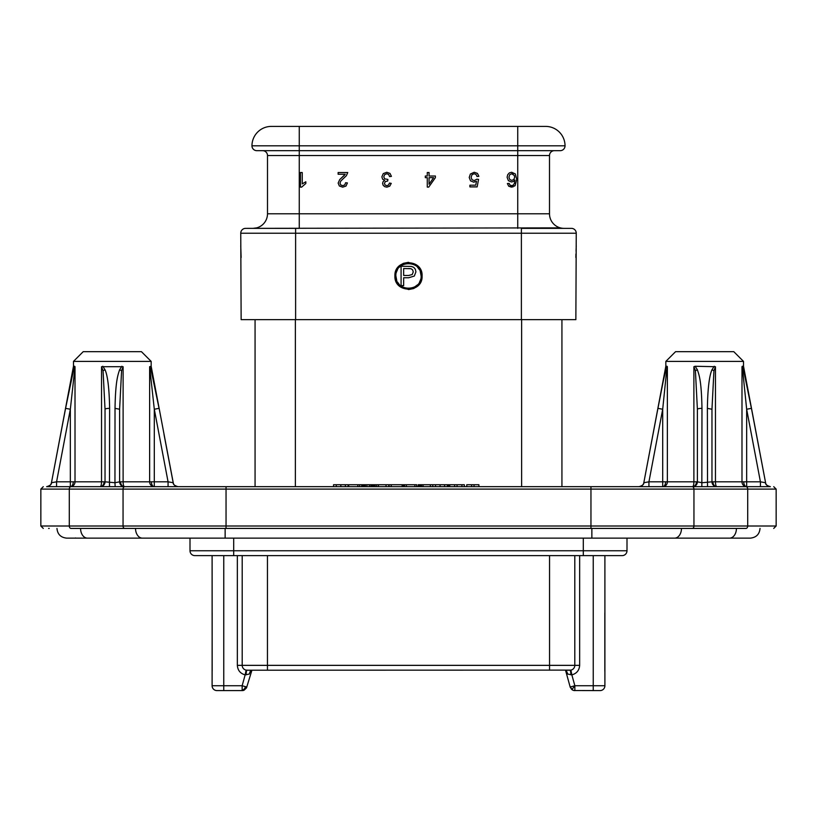 <?xml version="1.0" encoding="UTF-8"?>
<svg xmlns="http://www.w3.org/2000/svg" width="817" height="817" viewBox="0 0 817 817"><rect width="100%" height="100%" fill="white"/><g stroke="black" fill="none" stroke-linecap="round" stroke-linejoin="round"><path stroke-width="1.23" d="M75.491 537.954C63.767 538.24 63.767 538.24 75.491 537.954M271.387 126.4A19.424 19.424 0 0 0 251.963 145.824A19.424 19.424 0 0 1 271.387 126.4L545.613 126.4A19.424 19.424 0 0 1 565.037 145.824A4.851 4.851 0 0 1 560.186 150.675L517.743 150.675L517.743 145.824L565.037 145.824M693.888 366.71L695.41 370.673L697.391 409.246L697.391 481.816L693.888 481.816L693.888 366.71L695.134 366.261L697.391 369.764C699.138 375.299 701.415 380.222 701.977 408.347A4.851 0.909 180 0 0 697.391 409.246L697.391 481.816L702.048 482.724L711.964 481.816A4.851 4.851 0 0 0 716.815 486.677A4.851 1.348 90 0 1 715.467 481.816L712.935 481.816A4.851 3.881 -90 0 0 716.815 486.677L746.656 486.677L746.656 481.816L743.736 481.816A4.851 2.921 -90 0 0 746.656 486.677L760.423 486.677L746.656 486.677A4.851 4.667 -90 0 1 741.989 481.816L741.989 366.71L743.511 369.764L742.735 370.673L746.656 409.246L751.415 408.347L743.511 369.764M643.847 482.714L648.933 481.816L662.699 481.816L662.699 486.677A4.851 4.667 90 0 0 667.366 481.816L693.888 481.816A4.851 1.348 -90 0 1 692.54 486.677A4.851 4.851 0 0 0 697.391 481.816M154.301 486.677L154.301 481.816L151.38 481.816A4.851 2.921 -90 0 0 154.301 486.677L124.46 486.677A4.851 1.348 90 0 1 123.112 481.816L149.634 481.816A4.851 4.667 -90 0 0 154.301 486.677L168.067 486.677L154.301 486.677M73.264 481.816L70.344 481.816L70.344 486.677A4.851 4.667 90 0 0 75.011 481.816L73.264 481.816A4.851 2.921 -90 0 1 70.344 486.677L46.702 486.677A4.851 4.851 -90 0 0 51.461 482.724L65.585 408.347L70.344 409.246L75.011 366.71L75.011 481.816L101.533 481.816A4.851 1.348 -90 0 1 100.185 486.677L71.008 486.677C34.855 486.677 34.855 486.677 71.008 486.677L745.992 486.677C782.145 486.677 782.145 486.677 745.992 486.677L724.097 486.677M571.91 689.609L570.174 687.036L574.851 685.739L574.851 690.6A4.851 4.851 0 0 1 571.91 689.609L574.851 685.739L571.849 674.873L567.744 674.066L566.201 670.206L569.939 670.206A4.851 0.909 -90 0 1 570.858 674.811M243.078 690.508L242.149 690.6L242.149 685.739L245.151 674.873C240.31 673.525 237.716 670.359 237.349 665.355L237.349 555.621M222.05 690.6L242.149 690.6L246.826 687.036L245.457 686.658A4.851 3.431 105.4 0 1 242.149 690.436M421.133 270.917L422.093 275.952C422.93 293.487 394.07 293.487 394.907 275.952L398.737 266.485M398.89 266.332L403.087 263.483M403.465 263.319L408.255 262.359M408.5 262.349L417.957 266.179M418.11 266.332L420.969 270.529M395.867 280.977L394.907 275.952C394.07 258.407 422.93 258.407 422.093 275.952L418.263 285.409M395.877 275.952C395.162 259.663 421.838 259.663 421.123 275.952C421.838 292.231 395.162 292.231 395.877 275.952L396.766 280.599M397.399 281.967L399.574 284.878M402.485 287.053L403.853 287.686M405.181 288.125L408.5 288.575M411.819 288.125L413.147 287.686M414.515 287.053L417.426 284.878M419.601 281.967L420.234 280.599M743.521 361.4L665.835 361.4L675.547 351.688L733.809 351.688L743.521 361.4L743.521 366.261L742.326 366.261M695.134 366.261L715.467 366.71L715.467 481.816L743.736 481.816M151.165 361.4L73.479 361.4L83.191 351.688L141.453 351.688L151.165 361.4L151.165 366.261L149.634 366.71L151.155 369.784M102.779 366.261L105.036 369.764C107.732 375.81 109.253 388.678 109.621 408.347A4.851 0.909 180 0 0 105.036 409.246L105.036 481.816L101.533 481.816L101.533 366.71L123.112 366.71L123.112 481.816L120.579 481.816A4.851 3.881 -90 0 0 124.46 486.677L100.185 486.677A4.851 4.851 0 0 0 105.036 481.816L114.952 482.724L115.023 408.347L119.609 409.246L121.59 370.673L123.112 366.71M626.996 538.137L626.996 550.76A4.851 4.851 0 0 1 622.135 555.621L233.703 555.621L233.703 538.137M190.004 538.137L190.004 550.76A4.851 4.851 0 0 0 194.865 555.621L233.703 555.621M561.933 486.677L561.933 319.651L561.933 486.677M255.067 486.677L255.067 319.651L255.067 486.677M244.089 690.191L246.499 687.904L251.932 670.206M250.462 670.828L249.471 673.484M246.142 674.811A4.851 0.909 90 0 1 247.061 670.206L250.799 670.206L249.256 674.066L245.151 674.873L246.101 670.114L248.45 670.206M572.85 690.161L570.174 687.036L565.527 670.206M242.149 690.6L242.149 690.6A4.851 4.851 0 0 0 242.874 690.549M574.106 690.539L600.046 690.6A4.851 4.851 0 0 0 604.897 685.739L604.897 555.621M570.174 687.036L570.348 687.546M571.246 688.986L573.034 690.242M212.165 612.913L212.103 685.739L223.756 685.739L223.756 690.6L216.954 690.6A4.851 4.851 0 0 1 212.103 685.739A4.851 4.851 0 0 0 216.954 690.6M212.165 671.176L212.103 555.621M242.2 555.621L242.2 665.355A4.851 4.851 0 0 0 247.061 670.206L570.899 670.114L571.849 674.873C576.69 673.525 579.284 670.348 579.651 665.355L574.8 665.355A4.851 4.851 0 0 1 569.939 670.206L569.041 670.206M604.835 671.176L604.835 612.913M574.8 555.621L574.8 665.355L549.545 665.355L549.545 670.206M49.204 528.425L48.622 528.425M128.545 528.425L745.992 528.425C782.104 528.425 782.104 528.425 745.992 528.425A2.431 1.716 90 0 0 747.708 526.005L776.15 526.005L773.719 528.425M151.38 481.816L149.634 481.816L149.634 366.71L154.301 409.246L168.067 481.816L173.235 482.724C172.938 484.338 174.521 485.655 178.004 486.677M164.023 434.501L173.184 482.724A4.851 4.851 -90 0 0 177.943 486.677L168.067 486.677L168.067 481.816L154.301 481.816L154.301 409.246L159.06 408.347L150.757 368.375M51.481 482.714L56.577 481.816L56.577 486.677L70.344 486.677M73.887 368.375L65.585 408.347M74.265 370.673L73.489 369.764L74.674 366.261L73.479 366.261L51.461 482.724M154.321 384L155.22 388.453M751.436 408.439L765.59 482.724C765.294 484.338 766.877 485.655 770.36 486.677M743.511 369.774L746.381 382.509M760.423 481.816L765.539 482.724A4.851 4.851 -90 0 0 770.298 486.677L760.423 486.677L760.423 481.816L746.656 481.816L746.656 409.246L760.423 481.816M666.274 368.283L667.029 366.261L665.835 366.261L643.816 482.724L657.94 408.316M685.259 486.677L648.933 486.677L648.933 481.816L662.699 409.246L657.94 408.347L663.343 380.732L665.845 369.764L666.621 370.673L667.366 366.71L667.366 481.816L665.62 481.816A4.851 2.921 -90 0 1 662.699 486.677L639.047 486.677A4.851 4.851 -90 0 0 643.816 482.724M661.75 388.626L663.394 380.518M71.008 486.677A2.431 1.716 90 0 0 69.292 489.097L40.85 489.097L40.85 526.005L69.292 526.005A2.431 1.716 90 0 0 71.008 528.425C34.896 528.425 34.896 528.425 71.008 528.425L226.043 528.425L226.043 526.005L590.957 526.005L590.957 528.425M115.166 486.677L114.952 482.724L119.609 481.816L119.609 409.246M101.533 366.71L103.054 370.673L105.036 409.246M109.621 408.347L109.478 486.677M115.023 408.347C115.503 381.416 117.801 375.166 119.609 369.764L121.59 370.673M665.62 481.816L662.699 481.816L662.699 409.246L666.621 370.673M701.977 408.347L701.834 486.677L707.522 486.677L707.379 408.347L711.964 409.246L713.946 370.673L715.467 366.71M711.964 481.816L711.964 409.246L711.964 481.816L712.935 481.816M707.379 408.347C707.716 388.861 709.248 376.004 711.964 369.764L713.946 370.673M121.866 366.261L119.609 369.764M741.989 366.71L742.735 370.673M714.221 366.261L711.964 369.764M464.342 486.677L464.342 484.726L418.212 484.726L418.212 486.677M416.69 486.677L416.69 484.726L362.074 484.726L362.074 486.677M361.768 486.677L361.768 484.726L348.716 484.726L348.716 486.677M478.905 486.677L478.905 484.726L466.762 484.726L466.762 486.677M348.113 486.677L348.113 484.726L333.54 484.726L333.54 486.677M590.957 486.677L623.105 486.677L590.957 486.677L590.957 526.005L747.708 526.005L747.708 489.097L776.15 489.097L776.15 526.005M226.043 486.677L193.895 486.677L226.043 486.677L226.043 526.005L123.05 526.005A2.431 1.716 90 0 0 124.766 528.425M120.579 481.816L119.609 481.816A4.851 4.851 90 0 0 124.46 486.677M47.315 486.677L48.867 486.677L47.315 486.677M53.544 486.677L50.899 486.677M171.049 486.677L173.745 486.677L171.049 486.677M175.9 486.677L177.35 486.677L175.9 486.677M763.415 486.677L766.101 486.677L763.415 486.677M768.256 486.677L769.716 486.677L768.256 486.677M449.769 486.677L449.769 484.726L449.769 486.677M454.63 484.726L454.63 486.677M461.911 486.677L461.911 484.726M457.05 486.677L457.05 484.726M447.338 486.677L447.338 484.726M444.611 486.677L444.611 484.726M440.057 486.677L440.057 484.726M435.512 486.677L435.512 484.726M432.775 486.677L432.775 484.726M419.121 484.726L419.121 486.677M430.345 486.677L430.345 484.726M423.063 486.677L423.063 484.726M421.552 486.677L421.552 484.726M420.336 486.677L420.336 484.726M419.427 486.677L419.427 484.726M414.873 486.677L414.873 484.726M406.376 486.677L406.376 484.726M404.558 486.677L404.558 484.726M402.127 486.677L402.127 484.726M391.2 486.677L391.2 484.726M388.78 486.677L388.78 484.726M386.043 486.677L386.043 484.726M378.455 486.677L378.455 484.726M376.637 486.677L376.637 484.726M366.925 486.677L366.925 484.726M369.355 484.726L369.355 486.677M365.413 486.677L365.413 484.726M364.198 486.677L364.198 484.726M362.983 486.677L362.983 484.726M362.37 486.677L362.37 484.726M374.206 486.677L374.206 484.726M373.91 486.677L373.91 484.726M373.298 486.677L373.298 484.726M372.082 486.677L372.082 484.726M370.867 486.677L370.867 484.726M357.826 486.677L357.826 484.726M359.643 484.726L359.643 486.677M471.623 484.726L471.623 486.677M474.044 486.677L474.044 484.726M449.166 486.677L449.166 484.726M448.257 486.677L448.257 484.726M403.343 486.677L403.343 484.726M389.076 486.677L389.076 484.726M375.115 486.677L375.115 484.726M345.377 486.677L345.377 484.726M340.832 486.677L340.832 484.726M336.277 486.677L336.277 484.726M413.259 271.938L412.217 274.543L408.684 275.472L403.659 275.472L403.659 268.527L411.022 268.711L412.636 269.855L413.259 271.938L412.217 274.543M408.623 268.527L411.022 268.711L412.636 269.855M401.086 285.654L401.086 266.24L411.37 266.424L413.759 267.343L415.312 269.202L415.914 271.857L414.331 276.054L408.643 277.76L403.659 277.76L403.659 285.654L401.086 285.654M421.123 275.952L420.234 271.305M419.601 269.937L417.426 267.026M414.515 264.851L413.147 264.208M411.819 263.768L408.5 263.319M405.181 263.768L403.853 264.208M402.485 264.851L399.574 267.026M397.399 269.937L396.766 271.305M514.291 175.481L514.669 177.248L513.832 179.526L511.769 180.394L509.747 179.526L508.94 177.146L509.757 174.664L511.697 173.745L514.291 175.481L514.669 177.248L513.832 179.526L511.769 180.394L509.747 179.526L508.94 177.146L509.757 174.664M433.633 177.657L429.068 184.223L429.068 177.657L433.633 177.657M511.697 173.745L513.178 174.184M300.452 172.53L302.239 172.53L302.239 183.927L305.824 181.772L305.824 183.498L301.606 187.154L300.452 187.154L300.452 172.53M338.126 174.246L338.126 172.53L347.756 172.53L346.377 175.706L340.822 180.996L339.984 183.151L340.75 184.938L342.732 185.673L344.794 184.897L345.581 182.753L347.419 182.937L346 186.072L342.691 187.154L339.372 185.99L338.146 183.11L339.698 179.607L345.274 174.246L338.126 174.246M391.425 176.37L389.627 176.615L388.586 174.419L386.778 173.745L384.654 174.624L383.776 176.789L384.582 178.821L387.891 179.423L387.697 180.996L385.348 181.568L384.439 183.406L385.103 185.03L386.819 185.684L388.565 185.03L389.454 183.059L391.241 183.376L389.75 186.164L386.86 187.154L384.664 186.633L383.132 185.245L382.601 183.365L383.102 181.65L384.603 180.414L382.601 179.178L381.886 176.829L383.275 173.592L386.788 172.275L389.985 173.408L391.425 176.37L389.985 173.408M429.068 172.53L429.068 176.012L435.39 176.012L435.39 177.657L428.741 187.093L427.281 187.093L427.281 177.657L425.31 177.657L425.31 176.012L427.281 176.012L427.281 172.53L429.068 172.53M478.874 176.339L476.995 176.503L476.035 174.44L474.197 173.745L472.012 174.726L471.113 177.309L471.981 179.72L474.228 180.608L476.883 179.199L478.558 179.413L477.148 186.899L469.908 186.899L469.908 185.183L475.719 185.183L476.505 181.272L473.748 182.191L470.531 180.863L469.224 177.463L470.367 174.041L474.197 172.275L477.445 173.388L478.874 176.339M507.367 183.529L509.144 183.386L509.828 184.918L511.616 185.684L513.117 185.204L514.444 183.406L514.955 180.036L513.372 181.507L511.411 181.977L508.368 180.659L507.112 177.258L507.704 174.705L509.328 172.908L511.667 172.275L515.323 173.919L516.732 179.342L515.17 185.49L511.503 187.154L508.695 186.184L507.367 183.529M418.11 285.562L413.913 288.421M413.535 288.575L408.745 289.545M408.5 289.545L399.043 285.715M398.89 285.562L396.031 281.365M305.824 183.498L301.606 187.154M347.756 172.53L346.377 175.706M340.75 184.938L342.732 185.673L344.794 184.897M347.419 182.937L346 186.072L342.691 187.154L339.372 185.99L338.146 183.11L339.698 179.607L344.519 175.216M388.586 174.419L386.778 173.745M383.776 176.789L384.582 178.821M385.348 181.568L384.439 183.406L385.103 185.03M391.241 183.376L389.75 186.164L386.86 187.154M384.664 186.633L383.132 185.245L382.601 183.365M383.102 181.65L384.603 180.414L382.601 179.178L381.886 176.829L383.275 173.592M471.981 179.72L474.228 180.608M473.748 182.191L470.531 180.863L469.224 177.463L470.367 174.041L474.197 172.275M511.616 185.684L513.117 185.204M513.372 181.507L511.411 181.977L508.368 180.659L507.112 177.258L507.704 174.705M511.667 172.275L515.323 173.919M515.17 185.49L514.577 186.092M513.005 186.95L508.695 186.184M560.288 227.872L245.6 228.362A4.851 4.851 0 0 0 240.749 233.223L241.138 319.651L575.862 319.651L576.251 233.223A4.851 4.851 0 0 0 571.4 228.362L521.389 228.362L521.389 319.651M564.067 228.362A14.563 14.563 0 0 1 549.504 213.799L549.504 155.536A4.851 4.851 0 0 1 554.355 150.675M256.814 150.675A4.851 4.851 0 0 1 251.963 145.824A4.851 4.851 0 0 0 256.814 150.675L517.743 150.675L517.743 155.536L267.496 155.536A4.851 4.851 0 0 0 262.645 150.675M576.251 245.846L576.056 251.125M575.924 254.016L575.862 257.498M241.138 257.498L240.749 245.846M252.933 228.362L256.712 227.872A14.563 14.563 0 0 0 267.496 213.799L299.257 213.799L299.257 228.362L252.933 228.362A14.563 14.563 0 0 0 267.496 213.799L267.496 155.536M568.724 228.362L571.4 228.362M245.6 228.362L248.276 228.362M257.978 228.362L280.313 228.362M75.082 528.425L130.036 528.425M696.421 481.816A4.851 3.881 -90 0 1 692.54 486.677M104.065 481.816A4.851 3.881 -90 0 1 100.185 486.677M583.297 538.137L583.297 550.76L626.996 550.76M194.865 555.621A4.851 4.851 0 0 1 190.004 550.76L583.297 550.76L583.297 555.621M521.634 486.677L521.634 319.651M295.366 486.677L295.366 319.651M245.457 686.658L242.149 685.739L223.756 685.739L223.756 555.621M247.061 670.206A4.851 4.851 0 0 1 242.2 665.355L237.349 665.355M593.244 690.6L593.244 685.739L604.897 685.739M574.851 685.739L593.244 685.739L593.244 555.621M581.52 685.739L585.238 685.739M242.2 665.355L267.455 665.355L267.455 670.206M267.455 555.621L267.455 665.355L549.545 665.355L549.545 555.621M579.651 555.621L579.651 665.355M56.577 481.816L70.344 409.246L70.344 481.816L56.577 481.816M103.054 370.673L105.036 369.764M151.155 369.764L150.379 370.673M695.41 370.673L697.391 369.764M692.234 528.425A2.431 1.716 -90 0 0 693.95 526.005L693.95 489.097L747.708 489.097A2.431 1.716 90 0 0 745.992 486.677M124.766 486.677A2.431 1.716 90 0 0 123.05 489.097L69.292 489.097L69.292 526.005L123.05 526.005L123.05 489.097L693.95 489.097A2.431 1.716 -90 0 0 692.234 486.677M251.963 145.824L299.257 145.824L299.257 213.799L549.504 213.799M295.611 319.651L295.611 233.223L576.251 233.223M240.749 233.223L295.611 233.223L295.611 228.362M549.504 155.536L517.743 155.536L517.743 228.362M299.257 126.4L278.403 126.4L299.257 126.4L299.257 145.824L517.743 145.824L517.743 126.4L538.628 126.4M681.47 528.425A9.712 6.863 90 0 1 674.607 538.137L729.561 538.137A9.712 6.863 -90 0 0 736.423 528.425M80.577 528.425A9.712 6.863 90 0 0 87.439 538.137L66.677 538.137C60.744 537.504 57.507 534.267 56.965 528.425M135.53 528.425A9.712 6.863 90 0 0 142.393 538.137L674.607 538.137M225.135 528.425L225.135 538.137M591.865 528.425L591.865 538.137M244.028 690.222L243.354 690.447M242.894 690.539L243.599 690.375M572.584 690.038L573.248 690.324M253.096 670.206L252.361 670.206M151.165 366.261L173.235 482.724M743.521 366.261L765.59 482.724M40.85 526.005L43.281 528.425M73.479 366.261L73.479 361.4M665.835 366.261L665.835 361.4M776.15 489.097L773.719 486.677M40.85 489.097L43.281 486.677M118.138 486.677L120.814 486.677M122.764 486.677L123.99 486.677M51.41 482.724C51.706 484.338 50.123 485.655 46.64 486.677M48.744 486.677L47.509 486.677M171.11 486.677L173.653 486.677M643.765 482.724C644.062 484.338 642.479 485.655 638.996 486.677M645.951 486.677L643.255 486.677M641.1 486.677L639.65 486.677M710.494 486.677L713.17 486.677M715.12 486.677L716.346 486.677M760.035 528.425C759.493 534.267 756.256 537.504 750.323 538.137L729.561 538.137M87.439 538.137L142.393 538.137M112.317 538.137L157.967 538.137"/></g></svg>
